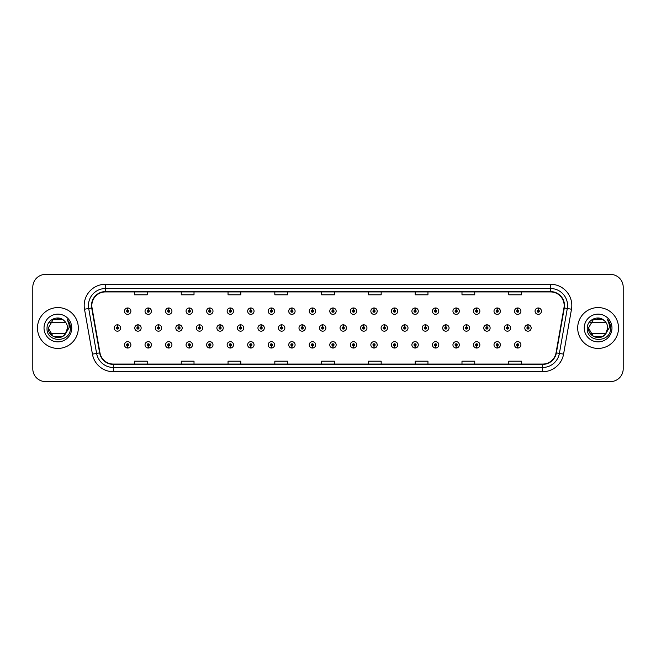 <?xml version="1.0" encoding="UTF-8"?>
<svg xmlns="http://www.w3.org/2000/svg" width="656" height="656" viewBox="0 0 656 656"><rect width="100%" height="100%" fill="white"/><g stroke="black" fill="none" stroke-linecap="round" stroke-linejoin="round"><path stroke-width="0.98" d="M312.395 345.909L312.305 348.033A3.19 3.19 0 0 0 312.584 348.033L312.486 345.909A1.066 1.066 0 0 0 313.502 344.843A1.066 1.066 0 0 0 312.445 343.777A1.066 1.066 0 0 0 311.379 344.843A1.066 1.066 0 0 0 312.395 345.909L312.42 345.269A0.426 0.426 0 0 1 312.018 344.843A0.426 0.426 0 0 1 312.445 344.416A0.426 0.426 0 0 1 312.871 344.843A0.426 0.426 0 0 1 312.461 345.269L312.486 345.909M291.871 345.909L291.772 348.033A3.19 3.19 0 0 0 292.051 348.033L291.961 345.909A1.066 1.066 0 0 0 292.978 344.843A1.066 1.066 0 0 0 291.912 343.777A1.066 1.066 0 0 0 290.854 344.843A1.066 1.066 0 0 0 291.871 345.909L291.895 345.269A0.426 0.426 0 0 1 291.485 344.843A0.426 0.426 0 0 1 291.912 344.416A0.426 0.426 0 0 1 292.338 344.843A0.426 0.426 0 0 1 291.936 345.269L291.961 345.909M271.338 345.909L271.248 348.033A3.19 3.19 0 0 0 271.527 348.033L271.436 345.909A1.066 1.066 0 0 0 272.453 344.843A1.066 1.066 0 0 0 271.387 343.777A1.066 1.066 0 0 0 270.321 344.843A1.066 1.066 0 0 0 271.338 345.909L271.371 345.269A0.426 0.426 0 0 1 270.961 344.843A0.426 0.426 0 0 1 271.387 344.416A0.426 0.426 0 0 1 271.814 344.843A0.426 0.426 0 0 1 271.404 345.269L271.436 345.909M250.813 345.909L250.723 348.033A3.19 3.19 0 0 0 250.994 348.033L250.904 345.909A1.066 1.066 0 0 0 251.92 344.843A1.066 1.066 0 0 0 250.854 343.777A1.066 1.066 0 0 0 249.797 344.843A1.066 1.066 0 0 0 250.813 345.909L250.838 345.269A0.426 0.426 0 0 1 250.436 344.843A0.426 0.426 0 0 1 250.854 344.416A0.426 0.426 0 0 1 251.281 344.843A0.426 0.426 0 0 1 250.879 345.269L250.904 345.909M209.756 345.909L209.666 348.033A3.19 3.19 0 0 0 209.945 348.033L209.846 345.909A1.066 1.066 0 0 0 210.863 344.843A1.066 1.066 0 0 0 209.805 343.777A1.066 1.066 0 0 0 208.739 344.843A1.066 1.066 0 0 0 209.756 345.909L209.781 345.269A0.426 0.426 0 0 1 209.379 344.843A0.426 0.426 0 0 1 209.805 344.416A0.426 0.426 0 0 1 210.232 344.843A0.426 0.426 0 0 1 209.822 345.269L209.846 345.909M230.281 345.909L230.19 348.033A3.19 3.19 0 0 0 230.469 348.033L230.379 345.909A1.066 1.066 0 0 0 231.396 344.843A1.066 1.066 0 0 0 230.33 343.777A1.066 1.066 0 0 0 229.264 344.843A1.066 1.066 0 0 0 230.281 345.909L230.313 345.269A0.426 0.426 0 0 1 229.903 344.843A0.426 0.426 0 0 1 230.33 344.416A0.426 0.426 0 0 1 230.756 344.843A0.426 0.426 0 0 1 230.346 345.269L230.379 345.909M148.174 345.909L148.084 348.033A3.19 3.19 0 0 0 148.354 348.033L148.264 345.909A1.066 1.066 0 0 0 149.281 344.843A1.066 1.066 0 0 0 148.215 343.777A1.066 1.066 0 0 0 147.157 344.843A1.066 1.066 0 0 0 148.174 345.909L148.199 345.269A0.426 0.426 0 0 1 147.797 344.843A0.426 0.426 0 0 1 148.215 344.416A0.426 0.426 0 0 1 148.641 344.843A0.426 0.426 0 0 1 148.24 345.269L148.264 345.909M168.699 345.909L168.608 348.033A3.19 3.19 0 0 0 168.887 348.033L168.797 345.909A1.066 1.066 0 0 0 169.814 344.843A1.066 1.066 0 0 0 168.748 343.777A1.066 1.066 0 0 0 167.682 344.843A1.066 1.066 0 0 0 168.699 345.909L168.731 345.269A0.426 0.426 0 0 1 168.321 344.843A0.426 0.426 0 0 1 168.748 344.416A0.426 0.426 0 0 1 169.174 344.843A0.426 0.426 0 0 1 168.764 345.269L168.797 345.909M189.231 345.909L189.133 348.033A3.19 3.19 0 0 0 189.412 348.033L189.322 345.909A1.066 1.066 0 0 0 190.338 344.843A1.066 1.066 0 0 0 189.272 343.777A1.066 1.066 0 0 0 188.215 344.843A1.066 1.066 0 0 0 189.231 345.909L189.256 345.269A0.426 0.426 0 0 1 188.846 344.843A0.426 0.426 0 0 1 189.272 344.416A0.426 0.426 0 0 1 189.699 344.843A0.426 0.426 0 0 1 189.297 345.269L189.322 345.909M332.92 345.909L332.83 348.033A3.19 3.19 0 0 0 333.109 348.033L333.018 345.909A1.066 1.066 0 0 0 334.035 344.843A1.066 1.066 0 0 0 332.969 343.777A1.066 1.066 0 0 0 331.903 344.843A1.066 1.066 0 0 0 332.92 345.909L332.953 345.269A0.426 0.426 0 0 1 332.543 344.843A0.426 0.426 0 0 1 332.969 344.416A0.426 0.426 0 0 1 333.396 344.843A0.426 0.426 0 0 1 332.986 345.269L333.018 345.909M353.453 345.909L353.363 348.033A3.19 3.19 0 0 0 353.633 348.033L353.543 345.909A1.066 1.066 0 0 0 354.56 344.843A1.066 1.066 0 0 0 353.494 343.777A1.066 1.066 0 0 0 352.436 344.843A1.066 1.066 0 0 0 353.453 345.909L353.477 345.269A0.426 0.426 0 0 1 353.076 344.843A0.426 0.426 0 0 1 353.494 344.416A0.426 0.426 0 0 1 353.92 344.843A0.426 0.426 0 0 1 353.518 345.269L353.543 345.909M373.977 345.909L373.887 348.033A3.19 3.19 0 0 0 374.166 348.033L374.076 345.909A1.066 1.066 0 0 0 375.093 344.843A1.066 1.066 0 0 0 374.027 343.777A1.066 1.066 0 0 0 372.961 344.843A1.066 1.066 0 0 0 373.977 345.909L374.01 345.269A0.426 0.426 0 0 1 373.6 344.843A0.426 0.426 0 0 1 374.027 344.416A0.426 0.426 0 0 1 374.453 344.843A0.426 0.426 0 0 1 374.043 345.269L374.076 345.909M394.51 345.909L394.412 348.033A3.19 3.19 0 0 0 394.691 348.033L394.6 345.909A1.066 1.066 0 0 0 395.617 344.843A1.066 1.066 0 0 0 394.551 343.777A1.066 1.066 0 0 0 393.493 344.843A1.066 1.066 0 0 0 394.51 345.909L394.535 345.269A0.426 0.426 0 0 1 394.125 344.843A0.426 0.426 0 0 1 394.551 344.416A0.426 0.426 0 0 1 394.978 344.843A0.426 0.426 0 0 1 394.576 345.269L394.6 345.909M415.035 345.909L414.945 348.033A3.19 3.19 0 0 0 415.223 348.033L415.125 345.909A1.066 1.066 0 0 0 416.142 344.843A1.066 1.066 0 0 0 415.084 343.777A1.066 1.066 0 0 0 414.018 344.843A1.066 1.066 0 0 0 415.035 345.909L415.059 345.269A0.426 0.426 0 0 1 414.658 344.843A0.426 0.426 0 0 1 415.084 344.416A0.426 0.426 0 0 1 415.51 344.843A0.426 0.426 0 0 1 415.1 345.269L415.125 345.909M435.559 345.909L435.469 348.033A3.19 3.19 0 0 0 435.748 348.033L435.658 345.909A1.066 1.066 0 0 0 436.675 344.843A1.066 1.066 0 0 0 435.609 343.777A1.066 1.066 0 0 0 434.543 344.843A1.066 1.066 0 0 0 435.559 345.909L435.592 345.269A0.426 0.426 0 0 1 435.182 344.843A0.426 0.426 0 0 1 435.609 344.416A0.426 0.426 0 0 1 436.035 344.843A0.426 0.426 0 0 1 435.625 345.269L435.658 345.909M456.092 345.909L456.002 348.033A3.19 3.19 0 0 0 456.273 348.033L456.182 345.909A1.066 1.066 0 0 0 457.199 344.843A1.066 1.066 0 0 0 456.133 343.777A1.066 1.066 0 0 0 455.075 344.843A1.066 1.066 0 0 0 456.092 345.909L456.117 345.269A0.426 0.426 0 0 1 455.715 344.843A0.426 0.426 0 0 1 456.133 344.416A0.426 0.426 0 0 1 456.56 344.843A0.426 0.426 0 0 1 456.158 345.269L456.182 345.909M476.617 345.909L476.527 348.033A3.19 3.19 0 0 0 476.805 348.033L476.715 345.909A1.066 1.066 0 0 0 477.732 344.843A1.066 1.066 0 0 0 476.666 343.777A1.066 1.066 0 0 0 475.6 344.843A1.066 1.066 0 0 0 476.617 345.909L476.65 345.269A0.426 0.426 0 0 1 476.24 344.843A0.426 0.426 0 0 1 476.666 344.416A0.426 0.426 0 0 1 477.092 344.843A0.426 0.426 0 0 1 476.682 345.269L476.715 345.909M497.15 345.909L497.051 348.033A3.19 3.19 0 0 0 497.33 348.033L497.24 345.909A1.066 1.066 0 0 0 498.257 344.843A1.066 1.066 0 0 0 497.191 343.777A1.066 1.066 0 0 0 496.133 344.843A1.066 1.066 0 0 0 497.15 345.909L497.174 345.269A0.426 0.426 0 0 1 496.764 344.843A0.426 0.426 0 0 1 497.191 344.416A0.426 0.426 0 0 1 497.617 344.843A0.426 0.426 0 0 1 497.215 345.269L497.24 345.909M517.674 345.909L517.584 348.033A3.19 3.19 0 0 0 517.863 348.033L517.764 345.909A1.066 1.066 0 0 0 518.781 344.843A1.066 1.066 0 0 0 517.723 343.777A1.066 1.066 0 0 0 516.657 344.843A1.066 1.066 0 0 0 517.674 345.909L517.699 345.269A0.426 0.426 0 0 1 517.297 344.843A0.426 0.426 0 0 1 517.723 344.416A0.426 0.426 0 0 1 518.15 344.843A0.426 0.426 0 0 1 517.74 345.269L517.764 345.909M127.641 345.909L127.551 348.033A3.19 3.19 0 0 0 127.83 348.033L127.74 345.909A1.066 1.066 0 0 0 128.756 344.843A1.066 1.066 0 0 0 127.69 343.777A1.066 1.066 0 0 0 126.624 344.843A1.066 1.066 0 0 0 127.641 345.909L127.674 345.269A0.426 0.426 0 0 1 127.264 344.843A0.426 0.426 0 0 1 127.69 344.416A0.426 0.426 0 0 1 128.117 344.843A0.426 0.426 0 0 1 127.707 345.269L127.74 345.909M322.752 326.934L322.842 324.81A3.19 3.19 0 0 0 322.563 324.81L322.662 326.934A1.066 1.066 0 0 0 321.645 328A1.066 1.066 0 0 0 322.703 329.066A1.066 1.066 0 0 0 323.769 328A1.066 1.066 0 0 0 322.752 326.934L322.727 327.574A0.426 0.426 0 0 1 323.129 328A0.426 0.426 0 0 1 322.703 328.426A0.426 0.426 0 0 1 322.285 328A0.426 0.426 0 0 1 322.686 327.574L322.662 326.934M302.227 326.934L302.318 324.81A3.19 3.19 0 0 0 302.039 324.81L302.129 326.934A1.066 1.066 0 0 0 301.112 328A1.066 1.066 0 0 0 302.178 329.066A1.066 1.066 0 0 0 303.244 328A1.066 1.066 0 0 0 302.227 326.934L302.195 327.574A0.426 0.426 0 0 1 302.605 328A0.426 0.426 0 0 1 302.178 328.426A0.426 0.426 0 0 1 301.752 328A0.426 0.426 0 0 1 302.162 327.574L302.129 326.934M281.695 326.934L281.793 324.81A3.19 3.19 0 0 0 281.514 324.81L281.604 326.934A1.066 1.066 0 0 0 280.588 328A1.066 1.066 0 0 0 281.654 329.066A1.066 1.066 0 0 0 282.711 328A1.066 1.066 0 0 0 281.695 326.934L281.67 327.574A0.426 0.426 0 0 1 282.072 328A0.426 0.426 0 0 1 281.654 328.426A0.426 0.426 0 0 1 281.227 328A0.426 0.426 0 0 1 281.629 327.574L281.604 326.934M261.17 326.934L261.26 324.81A3.19 3.19 0 0 0 260.981 324.81L261.08 326.934A1.066 1.066 0 0 0 260.063 328A1.066 1.066 0 0 0 261.121 329.066A1.066 1.066 0 0 0 262.187 328A1.066 1.066 0 0 0 261.17 326.934L261.137 327.574A0.426 0.426 0 0 1 261.547 328A0.426 0.426 0 0 1 261.121 328.426A0.426 0.426 0 0 1 260.694 328A0.426 0.426 0 0 1 261.104 327.574L261.08 326.934M199.588 326.934L199.678 324.81A3.19 3.19 0 0 0 199.399 324.81L199.49 326.934A1.066 1.066 0 0 0 198.473 328A1.066 1.066 0 0 0 199.539 329.066A1.066 1.066 0 0 0 200.605 328A1.066 1.066 0 0 0 199.588 326.934L199.555 327.574A0.426 0.426 0 0 1 199.965 328A0.426 0.426 0 0 1 199.539 328.426A0.426 0.426 0 0 1 199.112 328A0.426 0.426 0 0 1 199.522 327.574L199.49 326.934M179.055 326.934L179.154 324.81A3.19 3.19 0 0 0 178.875 324.81L178.965 326.934A1.066 1.066 0 0 0 177.948 328A1.066 1.066 0 0 0 179.014 329.066A1.066 1.066 0 0 0 180.072 328A1.066 1.066 0 0 0 179.055 326.934L179.031 327.574A0.426 0.426 0 0 1 179.432 328A0.426 0.426 0 0 1 179.014 328.426A0.426 0.426 0 0 1 178.588 328A0.426 0.426 0 0 1 178.99 327.574L178.965 326.934M158.531 326.934L158.621 324.81A3.19 3.19 0 0 0 158.342 324.81L158.44 326.934A1.066 1.066 0 0 0 157.415 328A1.066 1.066 0 0 0 158.481 329.066A1.066 1.066 0 0 0 159.547 328A1.066 1.066 0 0 0 158.531 326.934L158.498 327.574A0.426 0.426 0 0 1 158.908 328A0.426 0.426 0 0 1 158.481 328.426A0.426 0.426 0 0 1 158.055 328A0.426 0.426 0 0 1 158.465 327.574L158.44 326.934M137.998 326.934L138.096 324.81A3.19 3.19 0 0 0 137.817 324.81L137.908 326.934A1.066 1.066 0 0 0 136.891 328A1.066 1.066 0 0 0 137.957 329.066A1.066 1.066 0 0 0 139.015 328A1.066 1.066 0 0 0 137.998 326.934L137.973 327.574A0.426 0.426 0 0 1 138.383 328A0.426 0.426 0 0 1 137.957 328.426A0.426 0.426 0 0 1 137.53 328A0.426 0.426 0 0 1 137.94 327.574L137.908 326.934M240.637 326.934L240.736 324.81A3.19 3.19 0 0 0 240.457 324.81L240.547 326.934A1.066 1.066 0 0 0 239.53 328A1.066 1.066 0 0 0 240.596 329.066A1.066 1.066 0 0 0 241.654 328A1.066 1.066 0 0 0 240.637 326.934L240.613 327.574A0.426 0.426 0 0 1 241.023 328A0.426 0.426 0 0 1 240.596 328.426A0.426 0.426 0 0 1 240.17 328A0.426 0.426 0 0 1 240.58 327.574L240.547 326.934M220.113 326.934L220.203 324.81A3.19 3.19 0 0 0 219.924 324.81L220.022 326.934A1.066 1.066 0 0 0 219.006 328A1.066 1.066 0 0 0 220.063 329.066A1.066 1.066 0 0 0 221.129 328A1.066 1.066 0 0 0 220.113 326.934L220.088 327.574A0.426 0.426 0 0 1 220.49 328A0.426 0.426 0 0 1 220.063 328.426A0.426 0.426 0 0 1 219.645 328A0.426 0.426 0 0 1 220.047 327.574L220.022 326.934M343.277 326.934L343.375 324.81A3.19 3.19 0 0 0 343.096 324.81L343.186 326.934A1.066 1.066 0 0 0 342.17 328A1.066 1.066 0 0 0 343.236 329.066A1.066 1.066 0 0 0 344.293 328A1.066 1.066 0 0 0 343.277 326.934L343.252 327.574A0.426 0.426 0 0 1 343.662 328A0.426 0.426 0 0 1 343.236 328.426A0.426 0.426 0 0 1 342.809 328A0.426 0.426 0 0 1 343.219 327.574L343.186 326.934M363.809 326.934L363.9 324.81A3.19 3.19 0 0 0 363.621 324.81L363.719 326.934A1.066 1.066 0 0 0 362.702 328A1.066 1.066 0 0 0 363.76 329.066A1.066 1.066 0 0 0 364.826 328A1.066 1.066 0 0 0 363.809 326.934L363.777 327.574A0.426 0.426 0 0 1 364.187 328A0.426 0.426 0 0 1 363.76 328.426A0.426 0.426 0 0 1 363.334 328A0.426 0.426 0 0 1 363.744 327.574L363.719 326.934M384.334 326.934L384.432 324.81A3.19 3.19 0 0 0 384.154 324.81L384.244 326.934A1.066 1.066 0 0 0 383.227 328A1.066 1.066 0 0 0 384.293 329.066A1.066 1.066 0 0 0 385.351 328A1.066 1.066 0 0 0 384.334 326.934L384.309 327.574A0.426 0.426 0 0 1 384.711 328A0.426 0.426 0 0 1 384.293 328.426A0.426 0.426 0 0 1 383.867 328A0.426 0.426 0 0 1 384.268 327.574L384.244 326.934M404.867 326.934L404.957 324.81A3.19 3.19 0 0 0 404.678 324.81L404.768 326.934A1.066 1.066 0 0 0 403.752 328A1.066 1.066 0 0 0 404.818 329.066A1.066 1.066 0 0 0 405.884 328A1.066 1.066 0 0 0 404.867 326.934L404.834 327.574A0.426 0.426 0 0 1 405.244 328A0.426 0.426 0 0 1 404.818 328.426A0.426 0.426 0 0 1 404.391 328A0.426 0.426 0 0 1 404.801 327.574L404.768 326.934M425.391 326.934L425.482 324.81A3.19 3.19 0 0 0 425.203 324.81L425.301 326.934A1.066 1.066 0 0 0 424.284 328A1.066 1.066 0 0 0 425.342 329.066A1.066 1.066 0 0 0 426.408 328A1.066 1.066 0 0 0 425.391 326.934L425.367 327.574A0.426 0.426 0 0 1 425.769 328A0.426 0.426 0 0 1 425.342 328.426A0.426 0.426 0 0 1 424.924 328A0.426 0.426 0 0 1 425.326 327.574L425.301 326.934M445.916 326.934L446.014 324.81A3.19 3.19 0 0 0 445.736 324.81L445.826 326.934A1.066 1.066 0 0 0 444.809 328A1.066 1.066 0 0 0 445.875 329.066A1.066 1.066 0 0 0 446.933 328A1.066 1.066 0 0 0 445.916 326.934L445.891 327.574A0.426 0.426 0 0 1 446.301 328A0.426 0.426 0 0 1 445.875 328.426A0.426 0.426 0 0 1 445.449 328A0.426 0.426 0 0 1 445.859 327.574L445.826 326.934M466.449 326.934L466.539 324.81A3.19 3.19 0 0 0 466.26 324.81L466.359 326.934A1.066 1.066 0 0 0 465.342 328A1.066 1.066 0 0 0 466.4 329.066A1.066 1.066 0 0 0 467.466 328A1.066 1.066 0 0 0 466.449 326.934L466.416 327.574A0.426 0.426 0 0 1 466.826 328A0.426 0.426 0 0 1 466.4 328.426A0.426 0.426 0 0 1 465.973 328A0.426 0.426 0 0 1 466.383 327.574L466.359 326.934M486.973 326.934L487.072 324.81A3.19 3.19 0 0 0 486.793 324.81L486.883 326.934A1.066 1.066 0 0 0 485.866 328A1.066 1.066 0 0 0 486.932 329.066A1.066 1.066 0 0 0 487.99 328A1.066 1.066 0 0 0 486.973 326.934L486.949 327.574A0.426 0.426 0 0 1 487.351 328A0.426 0.426 0 0 1 486.932 328.426A0.426 0.426 0 0 1 486.506 328A0.426 0.426 0 0 1 486.908 327.574L486.883 326.934M507.506 326.934L507.596 324.81A3.19 3.19 0 0 0 507.318 324.81L507.408 326.934A1.066 1.066 0 0 0 506.391 328A1.066 1.066 0 0 0 507.457 329.066A1.066 1.066 0 0 0 508.523 328A1.066 1.066 0 0 0 507.506 326.934L507.473 327.574A0.426 0.426 0 0 1 507.883 328A0.426 0.426 0 0 1 507.457 328.426A0.426 0.426 0 0 1 507.031 328A0.426 0.426 0 0 1 507.441 327.574L507.408 326.934M528.031 326.934L528.121 324.81A3.19 3.19 0 0 0 527.842 324.81L527.941 326.934A1.066 1.066 0 0 0 526.924 328A1.066 1.066 0 0 0 527.982 329.066A1.066 1.066 0 0 0 529.048 328A1.066 1.066 0 0 0 528.031 326.934L528.006 327.574A0.426 0.426 0 0 1 528.408 328A0.426 0.426 0 0 1 527.982 328.426A0.426 0.426 0 0 1 527.563 328A0.426 0.426 0 0 1 527.965 327.574L527.941 326.934M117.473 326.934L117.563 324.81A3.19 3.19 0 0 0 117.285 324.81L117.383 326.934A1.066 1.066 0 0 0 116.366 328A1.066 1.066 0 0 0 117.424 329.066A1.066 1.066 0 0 0 118.49 328A1.066 1.066 0 0 0 117.473 326.934L117.449 327.574A0.426 0.426 0 0 1 117.85 328A0.426 0.426 0 0 1 117.424 328.426A0.426 0.426 0 0 1 117.006 328A0.426 0.426 0 0 1 117.408 327.574L117.383 326.934M209.846 310.091L209.945 307.967A3.19 3.19 0 0 0 209.666 307.967L209.756 310.091A1.066 1.066 0 0 0 208.739 311.157A1.066 1.066 0 0 0 209.805 312.223A1.066 1.066 0 0 0 210.863 311.157A1.066 1.066 0 0 0 209.846 310.091L209.822 310.731A0.426 0.426 0 0 1 210.232 311.157A0.426 0.426 0 0 1 209.805 311.584A0.426 0.426 0 0 1 209.379 311.157A0.426 0.426 0 0 1 209.781 310.731L209.756 310.091M189.322 310.091L189.412 307.967A3.19 3.19 0 0 0 189.133 307.967L189.231 310.091A1.066 1.066 0 0 0 188.215 311.157A1.066 1.066 0 0 0 189.272 312.223A1.066 1.066 0 0 0 190.338 311.157A1.066 1.066 0 0 0 189.322 310.091L189.297 310.731A0.426 0.426 0 0 1 189.699 311.157A0.426 0.426 0 0 1 189.272 311.584A0.426 0.426 0 0 1 188.846 311.157A0.426 0.426 0 0 1 189.256 310.731L189.231 310.091M168.797 310.091L168.887 307.967A3.19 3.19 0 0 0 168.608 307.967L168.699 310.091A1.066 1.066 0 0 0 167.682 311.157A1.066 1.066 0 0 0 168.748 312.223A1.066 1.066 0 0 0 169.814 311.157A1.066 1.066 0 0 0 168.797 310.091L168.764 310.731A0.426 0.426 0 0 1 169.174 311.157A0.426 0.426 0 0 1 168.748 311.584A0.426 0.426 0 0 1 168.321 311.157A0.426 0.426 0 0 1 168.731 310.731L168.699 310.091M148.264 310.091L148.354 307.967A3.19 3.19 0 0 0 148.084 307.967L148.174 310.091A1.066 1.066 0 0 0 147.157 311.157A1.066 1.066 0 0 0 148.215 312.223A1.066 1.066 0 0 0 149.281 311.157A1.066 1.066 0 0 0 148.264 310.091L148.24 310.731A0.426 0.426 0 0 1 148.641 311.157A0.426 0.426 0 0 1 148.215 311.584A0.426 0.426 0 0 1 147.797 311.157A0.426 0.426 0 0 1 148.199 310.731L148.174 310.091M230.379 310.091L230.469 307.967A3.19 3.19 0 0 0 230.19 307.967L230.281 310.091A1.066 1.066 0 0 0 229.264 311.157A1.066 1.066 0 0 0 230.33 312.223A1.066 1.066 0 0 0 231.396 311.157A1.066 1.066 0 0 0 230.379 310.091L230.346 310.731A0.426 0.426 0 0 1 230.756 311.157A0.426 0.426 0 0 1 230.33 311.584A0.426 0.426 0 0 1 229.903 311.157A0.426 0.426 0 0 1 230.313 310.731L230.281 310.091M250.904 310.091L250.994 307.967A3.19 3.19 0 0 0 250.723 307.967L250.813 310.091A1.066 1.066 0 0 0 249.797 311.157A1.066 1.066 0 0 0 250.854 312.223A1.066 1.066 0 0 0 251.92 311.157A1.066 1.066 0 0 0 250.904 310.091L250.879 310.731A0.426 0.426 0 0 1 251.281 311.157A0.426 0.426 0 0 1 250.854 311.584A0.426 0.426 0 0 1 250.436 311.157A0.426 0.426 0 0 1 250.838 310.731L250.813 310.091M271.436 310.091L271.527 307.967A3.19 3.19 0 0 0 271.248 307.967L271.338 310.091A1.066 1.066 0 0 0 270.321 311.157A1.066 1.066 0 0 0 271.387 312.223A1.066 1.066 0 0 0 272.453 311.157A1.066 1.066 0 0 0 271.436 310.091L271.404 310.731A0.426 0.426 0 0 1 271.814 311.157A0.426 0.426 0 0 1 271.387 311.584A0.426 0.426 0 0 1 270.961 311.157A0.426 0.426 0 0 1 271.371 310.731L271.338 310.091M291.961 310.091L292.051 307.967A3.19 3.19 0 0 0 291.772 307.967L291.871 310.091A1.066 1.066 0 0 0 290.854 311.157A1.066 1.066 0 0 0 291.912 312.223A1.066 1.066 0 0 0 292.978 311.157A1.066 1.066 0 0 0 291.961 310.091L291.936 310.731A0.426 0.426 0 0 1 292.338 311.157A0.426 0.426 0 0 1 291.912 311.584A0.426 0.426 0 0 1 291.485 311.157A0.426 0.426 0 0 1 291.895 310.731L291.871 310.091M312.486 310.091L312.584 307.967A3.19 3.19 0 0 0 312.305 307.967L312.395 310.091A1.066 1.066 0 0 0 311.379 311.157A1.066 1.066 0 0 0 312.445 312.223A1.066 1.066 0 0 0 313.502 311.157A1.066 1.066 0 0 0 312.486 310.091L312.461 310.731A0.426 0.426 0 0 1 312.871 311.157A0.426 0.426 0 0 1 312.445 311.584A0.426 0.426 0 0 1 312.018 311.157A0.426 0.426 0 0 1 312.42 310.731L312.395 310.091M333.018 310.091L333.109 307.967A3.19 3.19 0 0 0 332.83 307.967L332.92 310.091A1.066 1.066 0 0 0 331.903 311.157A1.066 1.066 0 0 0 332.969 312.223A1.066 1.066 0 0 0 334.035 311.157A1.066 1.066 0 0 0 333.018 310.091L332.986 310.731A0.426 0.426 0 0 1 333.396 311.157A0.426 0.426 0 0 1 332.969 311.584A0.426 0.426 0 0 1 332.543 311.157A0.426 0.426 0 0 1 332.953 310.731L332.92 310.091M353.543 310.091L353.633 307.967A3.19 3.19 0 0 0 353.363 307.967L353.453 310.091A1.066 1.066 0 0 0 352.436 311.157A1.066 1.066 0 0 0 353.494 312.223A1.066 1.066 0 0 0 354.56 311.157A1.066 1.066 0 0 0 353.543 310.091L353.518 310.731A0.426 0.426 0 0 1 353.92 311.157A0.426 0.426 0 0 1 353.494 311.584A0.426 0.426 0 0 1 353.076 311.157A0.426 0.426 0 0 1 353.477 310.731L353.453 310.091M374.076 310.091L374.166 307.967A3.19 3.19 0 0 0 373.887 307.967L373.977 310.091A1.066 1.066 0 0 0 372.961 311.157A1.066 1.066 0 0 0 374.027 312.223A1.066 1.066 0 0 0 375.093 311.157A1.066 1.066 0 0 0 374.076 310.091L374.043 310.731A0.426 0.426 0 0 1 374.453 311.157A0.426 0.426 0 0 1 374.027 311.584A0.426 0.426 0 0 1 373.6 311.157A0.426 0.426 0 0 1 374.01 310.731L373.977 310.091M394.6 310.091L394.691 307.967A3.19 3.19 0 0 0 394.412 307.967L394.51 310.091A1.066 1.066 0 0 0 393.493 311.157A1.066 1.066 0 0 0 394.551 312.223A1.066 1.066 0 0 0 395.617 311.157A1.066 1.066 0 0 0 394.6 310.091L394.576 310.731A0.426 0.426 0 0 1 394.978 311.157A0.426 0.426 0 0 1 394.551 311.584A0.426 0.426 0 0 1 394.125 311.157A0.426 0.426 0 0 1 394.535 310.731L394.51 310.091M415.125 310.091L415.223 307.967A3.19 3.19 0 0 0 414.945 307.967L415.035 310.091A1.066 1.066 0 0 0 414.018 311.157A1.066 1.066 0 0 0 415.084 312.223A1.066 1.066 0 0 0 416.142 311.157A1.066 1.066 0 0 0 415.125 310.091L415.1 310.731A0.426 0.426 0 0 1 415.51 311.157A0.426 0.426 0 0 1 415.084 311.584A0.426 0.426 0 0 1 414.658 311.157A0.426 0.426 0 0 1 415.059 310.731L415.035 310.091M435.658 310.091L435.748 307.967A3.19 3.19 0 0 0 435.469 307.967L435.559 310.091A1.066 1.066 0 0 0 434.543 311.157A1.066 1.066 0 0 0 435.609 312.223A1.066 1.066 0 0 0 436.675 311.157A1.066 1.066 0 0 0 435.658 310.091L435.625 310.731A0.426 0.426 0 0 1 436.035 311.157A0.426 0.426 0 0 1 435.609 311.584A0.426 0.426 0 0 1 435.182 311.157A0.426 0.426 0 0 1 435.592 310.731L435.559 310.091M456.182 310.091L456.273 307.967A3.19 3.19 0 0 0 456.002 307.967L456.092 310.091A1.066 1.066 0 0 0 455.075 311.157A1.066 1.066 0 0 0 456.133 312.223A1.066 1.066 0 0 0 457.199 311.157A1.066 1.066 0 0 0 456.182 310.091L456.158 310.731A0.426 0.426 0 0 1 456.56 311.157A0.426 0.426 0 0 1 456.133 311.584A0.426 0.426 0 0 1 455.715 311.157A0.426 0.426 0 0 1 456.117 310.731L456.092 310.091M476.715 310.091L476.805 307.967A3.19 3.19 0 0 0 476.527 307.967L476.617 310.091A1.066 1.066 0 0 0 475.6 311.157A1.066 1.066 0 0 0 476.666 312.223A1.066 1.066 0 0 0 477.732 311.157A1.066 1.066 0 0 0 476.715 310.091L476.682 310.731A0.426 0.426 0 0 1 477.092 311.157A0.426 0.426 0 0 1 476.666 311.584A0.426 0.426 0 0 1 476.24 311.157A0.426 0.426 0 0 1 476.65 310.731L476.617 310.091M497.24 310.091L497.33 307.967A3.19 3.19 0 0 0 497.051 307.967L497.15 310.091A1.066 1.066 0 0 0 496.133 311.157A1.066 1.066 0 0 0 497.191 312.223A1.066 1.066 0 0 0 498.257 311.157A1.066 1.066 0 0 0 497.24 310.091L497.215 310.731A0.426 0.426 0 0 1 497.617 311.157A0.426 0.426 0 0 1 497.191 311.584A0.426 0.426 0 0 1 496.764 311.157A0.426 0.426 0 0 1 497.174 310.731L497.15 310.091M517.764 310.091L517.863 307.967A3.19 3.19 0 0 0 517.584 307.967L517.674 310.091A1.066 1.066 0 0 0 516.657 311.157A1.066 1.066 0 0 0 517.723 312.223A1.066 1.066 0 0 0 518.781 311.157A1.066 1.066 0 0 0 517.764 310.091L517.74 310.731A0.426 0.426 0 0 1 518.15 311.157A0.426 0.426 0 0 1 517.723 311.584A0.426 0.426 0 0 1 517.297 311.157A0.426 0.426 0 0 1 517.699 310.731L517.674 310.091M538.297 310.091L538.387 307.967A3.19 3.19 0 0 0 538.109 307.967L538.199 310.091A1.066 1.066 0 0 0 537.182 311.157A1.066 1.066 0 0 0 538.248 312.223A1.066 1.066 0 0 0 539.314 311.157A1.066 1.066 0 0 0 538.297 310.091L538.264 310.731A0.426 0.426 0 0 1 538.674 311.157A0.426 0.426 0 0 1 538.248 311.584A0.426 0.426 0 0 1 537.822 311.157A0.426 0.426 0 0 1 538.232 310.731L538.199 310.091M127.74 310.091L127.83 307.967A3.19 3.19 0 0 0 127.551 307.967L127.641 310.091A1.066 1.066 0 0 0 126.624 311.157A1.066 1.066 0 0 0 127.69 312.223A1.066 1.066 0 0 0 128.756 311.157A1.066 1.066 0 0 0 127.74 310.091L127.707 310.731A0.426 0.426 0 0 1 128.117 311.157A0.426 0.426 0 0 1 127.69 311.584A0.426 0.426 0 0 1 127.264 311.157A0.426 0.426 0 0 1 127.674 310.731L127.641 310.091M37.482 328A20.418 20.418 0 0 0 57.9 348.418A20.418 20.418 0 0 0 78.31 328A20.418 20.418 0 0 0 57.9 307.582A20.418 20.418 0 0 0 37.482 328A20.418 20.418 0 0 0 57.9 348.418A20.418 20.418 0 0 0 78.31 328A20.418 20.418 0 0 0 57.9 307.582A20.418 20.418 0 0 0 37.482 328M577.69 328A20.418 20.418 0 0 0 598.1 348.418A20.418 20.418 0 0 0 618.518 328A20.418 20.418 0 0 0 598.1 307.582A20.418 20.418 0 0 0 577.69 328A20.418 20.418 0 0 0 598.1 348.418A20.418 20.418 0 0 0 618.518 328A20.418 20.418 0 0 0 598.1 307.582A20.418 20.418 0 0 0 577.69 328M91.84 305.54A13.612 13.612 0 0 1 105.452 291.928L550.548 291.928A13.612 13.612 0 0 1 563.955 307.902L556.034 352.821A13.612 13.612 0 0 1 542.627 364.072L113.373 364.072A13.612 13.612 0 0 1 99.966 352.821L92.045 307.902A13.612 13.612 0 0 1 91.84 305.54M91.504 305.54A13.948 13.948 0 0 0 91.709 307.967L99.63 352.879A13.948 13.948 0 0 0 113.373 364.408L542.627 364.408A13.948 13.948 0 0 0 556.37 352.879L564.291 307.967A13.948 13.948 0 0 0 550.548 291.592L105.452 291.592A13.948 13.948 0 0 0 91.504 305.54M84.509 309.23A21.271 21.271 0 0 1 105.452 284.269L550.548 284.269A21.271 21.271 0 0 1 571.491 309.23L563.57 354.15A21.271 21.271 0 0 1 542.627 371.731L113.373 371.731A21.271 21.271 0 0 1 92.43 354.15L84.509 309.23L88.699 308.492A17.015 17.015 0 0 1 105.452 288.525L550.548 288.525A17.015 17.015 0 0 1 567.301 308.492L559.388 353.412A17.015 17.015 0 0 1 542.627 367.475L113.373 367.475A17.015 17.015 0 0 1 96.612 353.412L88.699 308.492A17.015 17.015 0 0 1 88.437 305.54M623.2 287.164A12.759 12.759 0 0 0 610.441 274.405L45.559 274.405A12.759 12.759 0 0 0 32.8 287.164L32.8 368.836A12.759 12.759 0 0 0 45.559 381.595L610.441 381.595A12.759 12.759 0 0 0 623.2 368.836L623.2 287.164L623.2 368.836M321.62 291.928L321.62 294.806L334.38 294.806L334.38 291.928M274.831 291.928L274.831 294.806L287.59 294.806L287.59 291.928M228.042 291.928L228.042 294.806L240.801 294.806L240.801 291.928M181.253 291.928L181.253 294.806L194.012 294.806L194.012 291.928M134.464 291.928L134.464 294.806L147.223 294.806L147.223 291.928M368.41 291.928L368.41 294.806L381.169 294.806L381.169 291.928M415.199 291.928L415.199 294.806L427.958 294.806L427.958 291.928M461.988 291.928L461.988 294.806L474.747 294.806L474.747 291.928M508.777 291.928L508.777 294.806L521.536 294.806L521.536 291.928M334.38 364.072L334.38 361.194L321.62 361.194L321.62 364.072M287.59 364.072L287.59 361.194L274.831 361.194L274.831 364.072M240.801 364.072L240.801 361.194L228.042 361.194L228.042 364.072M194.012 364.072L194.012 361.194L181.253 361.194L181.253 364.072M147.223 364.072L147.223 361.194L134.464 361.194L134.464 364.072M381.169 364.072L381.169 361.194L368.41 361.194L368.41 364.072M427.958 364.072L427.958 361.194L415.199 361.194L415.199 364.072M474.747 364.072L474.747 361.194L461.988 361.194L461.988 364.072M521.536 364.072L521.536 361.194L508.777 361.194L508.777 364.072M32.8 287.164L32.8 368.836M610.441 274.405L45.559 274.405M45.559 381.595L610.441 381.595M130.88 311.157A3.19 3.19 0 0 0 127.83 307.967A3.19 3.19 0 0 1 130.88 311.157A3.19 3.19 0 0 1 127.69 314.347A3.19 3.19 0 0 1 124.501 311.157A3.19 3.19 0 0 1 127.551 307.967M120.614 328A3.19 3.19 0 0 0 117.563 324.81A3.19 3.19 0 0 1 120.614 328A3.19 3.19 0 0 1 117.424 331.19A3.19 3.19 0 0 1 114.234 328A3.19 3.19 0 0 1 117.285 324.81M124.501 344.843A3.19 3.19 0 0 0 127.551 348.033A3.19 3.19 0 0 1 124.501 344.843A3.19 3.19 0 0 1 127.69 341.653A3.19 3.19 0 0 1 130.88 344.843A3.19 3.19 0 0 1 127.83 348.033M62.705 336.331A9.619 9.619 0 0 0 65.912 333.314L49.881 333.314M65.182 334.273L62.705 336.331L53.087 336.331L48.282 328L53.087 319.669L62.705 319.669L64.206 320.743C58.277 314.536 46.937 319.652 47.043 328C45.961 342.842 70.028 343.236 70.413 328.722L70.438 328C70.397 324.843 69.347 322.08 67.289 319.693C68.855 322.268 69.413 325.032 68.946 328L65.305 334.134L62.705 336.331L53.087 336.331L48.282 328L53.087 336.331L62.705 336.331L65.305 334.134L62.705 336.331L53.087 336.331L48.282 328L53.087 336.331L62.705 336.331L65.305 334.134L63.46 335.839M48.282 328C47.79 336.536 59.876 341.022 65.083 334.388L63.927 335.495M63.189 336.028L65.305 334.134L67.511 328C67.453 325.105 66.354 322.686 64.206 320.743A9.619 9.619 0 0 0 57.064 318.422M44.026 328A13.866 13.866 0 0 0 57.9 341.866A13.866 13.866 0 0 0 71.766 328A13.866 13.866 0 0 0 57.9 314.134A13.866 13.866 0 0 0 44.026 328M49.881 322.686L64.993 322.686M67.379 319.8L70.43 328.361L67.379 319.8M602.913 336.331A9.619 9.619 0 0 0 606.119 333.314L590.088 333.314M588.489 328L593.295 336.331L602.913 336.331L605.504 334.134L602.913 336.331L593.295 336.331L588.489 328C587.997 336.536 600.084 341.022 605.291 334.388L602.913 336.331L593.295 336.331L588.489 328L593.295 319.669L602.913 319.669L604.414 320.743C598.485 314.536 587.145 319.652 587.251 328C586.169 342.842 610.236 343.236 610.621 328.722L610.646 328C610.605 324.843 609.555 322.08 607.497 319.693C609.063 322.268 609.621 325.032 609.153 328L605.504 334.134L602.913 336.331L593.295 336.331L588.489 328L593.295 336.331L602.913 336.331L605.504 334.134L602.913 336.331L593.295 336.331L588.489 328L593.295 336.331L602.913 336.331L605.504 334.134L602.93 336.315M605.504 334.134L607.718 328C607.661 325.105 606.562 322.686 604.414 320.743A9.619 9.619 0 0 0 597.272 318.422M584.234 328A13.866 13.866 0 0 0 598.1 341.866A13.866 13.866 0 0 0 611.974 328A13.866 13.866 0 0 0 598.1 314.134A13.866 13.866 0 0 0 584.234 328M590.088 322.686L605.201 322.686M607.587 319.8L610.638 328.361L607.587 319.8M151.413 311.157A3.19 3.19 0 0 0 148.354 307.967A3.19 3.19 0 0 1 151.413 311.157A3.19 3.19 0 0 1 148.215 314.347A3.19 3.19 0 0 1 145.025 311.157A3.19 3.19 0 0 1 148.084 307.967M171.938 311.157A3.19 3.19 0 0 0 168.887 307.967A3.19 3.19 0 0 1 171.938 311.157A3.19 3.19 0 0 1 168.748 314.347A3.19 3.19 0 0 1 165.558 311.157A3.19 3.19 0 0 1 168.608 307.967M192.462 311.157A3.19 3.19 0 0 0 189.412 307.967A3.19 3.19 0 0 1 192.462 311.157A3.19 3.19 0 0 1 189.272 314.347A3.19 3.19 0 0 1 186.083 311.157A3.19 3.19 0 0 1 189.133 307.967M212.995 311.157A3.19 3.19 0 0 0 209.945 307.967A3.19 3.19 0 0 1 212.995 311.157A3.19 3.19 0 0 1 209.805 314.347A3.19 3.19 0 0 1 206.615 311.157A3.19 3.19 0 0 1 209.666 307.967M145.025 344.843A3.19 3.19 0 0 0 148.084 348.033A3.19 3.19 0 0 1 145.025 344.843A3.19 3.19 0 0 1 148.215 341.653A3.19 3.19 0 0 1 151.413 344.843A3.19 3.19 0 0 1 148.354 348.033M165.558 344.843A3.19 3.19 0 0 0 168.608 348.033A3.19 3.19 0 0 1 165.558 344.843A3.19 3.19 0 0 1 168.748 341.653A3.19 3.19 0 0 1 171.938 344.843A3.19 3.19 0 0 1 168.887 348.033M186.083 344.843A3.19 3.19 0 0 0 189.133 348.033A3.19 3.19 0 0 1 186.083 344.843A3.19 3.19 0 0 1 189.272 341.653A3.19 3.19 0 0 1 192.462 344.843A3.19 3.19 0 0 1 189.412 348.033M206.615 344.843A3.19 3.19 0 0 0 209.666 348.033A3.19 3.19 0 0 1 206.615 344.843A3.19 3.19 0 0 1 209.805 341.653A3.19 3.19 0 0 1 212.995 344.843A3.19 3.19 0 0 1 209.945 348.033L209.871 346.335M141.147 328A3.19 3.19 0 0 0 138.096 324.81A3.19 3.19 0 0 1 141.147 328A3.19 3.19 0 0 1 137.957 331.19A3.19 3.19 0 0 1 134.767 328A3.19 3.19 0 0 1 137.817 324.81M161.671 328A3.19 3.19 0 0 0 158.621 324.81A3.19 3.19 0 0 1 161.671 328A3.19 3.19 0 0 1 158.481 331.19A3.19 3.19 0 0 1 155.292 328A3.19 3.19 0 0 1 158.342 324.81M182.204 328A3.19 3.19 0 0 0 179.154 324.81A3.19 3.19 0 0 1 182.204 328A3.19 3.19 0 0 1 179.014 331.19A3.19 3.19 0 0 1 175.824 328A3.19 3.19 0 0 1 178.875 324.81M202.729 328A3.19 3.19 0 0 0 199.678 324.81A3.19 3.19 0 0 1 202.729 328A3.19 3.19 0 0 1 199.539 331.19A3.19 3.19 0 0 1 196.349 328A3.19 3.19 0 0 1 199.399 324.81L199.473 326.516M233.52 311.157A3.19 3.19 0 0 0 230.469 307.967A3.19 3.19 0 0 1 233.52 311.157A3.19 3.19 0 0 1 230.33 314.347A3.19 3.19 0 0 1 227.14 311.157A3.19 3.19 0 0 1 230.19 307.967M254.052 311.157A3.19 3.19 0 0 0 250.994 307.967A3.19 3.19 0 0 1 254.052 311.157A3.19 3.19 0 0 1 250.854 314.347A3.19 3.19 0 0 1 247.665 311.157A3.19 3.19 0 0 1 250.723 307.967M274.577 311.157A3.19 3.19 0 0 0 271.527 307.967A3.19 3.19 0 0 1 274.577 311.157A3.19 3.19 0 0 1 271.387 314.347A3.19 3.19 0 0 1 268.197 311.157A3.19 3.19 0 0 1 271.248 307.967M295.102 311.157A3.19 3.19 0 0 0 292.051 307.967A3.19 3.19 0 0 1 295.102 311.157A3.19 3.19 0 0 1 291.912 314.347A3.19 3.19 0 0 1 288.722 311.157A3.19 3.19 0 0 1 291.772 307.967M223.253 328A3.19 3.19 0 0 0 220.203 324.81A3.19 3.19 0 0 1 223.253 328A3.19 3.19 0 0 1 220.063 331.19A3.19 3.19 0 0 1 216.874 328A3.19 3.19 0 0 1 219.924 324.81L219.998 326.516M243.786 328A3.19 3.19 0 0 0 240.736 324.81A3.19 3.19 0 0 1 243.786 328A3.19 3.19 0 0 1 240.596 331.19A3.19 3.19 0 0 1 237.406 328A3.19 3.19 0 0 1 240.457 324.81L240.531 326.516M264.311 328A3.19 3.19 0 0 0 261.26 324.81A3.19 3.19 0 0 1 264.311 328A3.19 3.19 0 0 1 261.121 331.19A3.19 3.19 0 0 1 257.931 328A3.19 3.19 0 0 1 260.981 324.81L261.055 326.516M284.843 328A3.19 3.19 0 0 0 281.793 324.81A3.19 3.19 0 0 1 284.843 328A3.19 3.19 0 0 1 281.654 331.19A3.19 3.19 0 0 1 278.464 328A3.19 3.19 0 0 1 281.514 324.81L281.588 326.516M227.14 344.843A3.19 3.19 0 0 0 230.19 348.033A3.19 3.19 0 0 1 227.14 344.843A3.19 3.19 0 0 1 230.33 341.653A3.19 3.19 0 0 1 233.52 344.843A3.19 3.19 0 0 1 230.469 348.033L230.395 346.335M247.665 344.843A3.19 3.19 0 0 0 250.723 348.033A3.19 3.19 0 0 1 247.665 344.843A3.19 3.19 0 0 1 250.854 341.653A3.19 3.19 0 0 1 254.052 344.843A3.19 3.19 0 0 1 250.994 348.033L250.92 346.335M268.197 344.843A3.19 3.19 0 0 0 271.248 348.033A3.19 3.19 0 0 1 268.197 344.843A3.19 3.19 0 0 1 271.387 341.653A3.19 3.19 0 0 1 274.577 344.843A3.19 3.19 0 0 1 271.527 348.033L271.453 346.335M315.634 311.157A3.19 3.19 0 0 0 312.584 307.967A3.19 3.19 0 0 1 315.634 311.157A3.19 3.19 0 0 1 312.445 314.347A3.19 3.19 0 0 1 309.255 311.157A3.19 3.19 0 0 1 312.305 307.967M336.159 311.157A3.19 3.19 0 0 0 333.109 307.967A3.19 3.19 0 0 1 336.159 311.157A3.19 3.19 0 0 1 332.969 314.347A3.19 3.19 0 0 1 329.779 311.157A3.19 3.19 0 0 1 332.83 307.967M356.692 311.157A3.19 3.19 0 0 0 353.633 307.967A3.19 3.19 0 0 1 356.692 311.157A3.19 3.19 0 0 1 353.494 314.347A3.19 3.19 0 0 1 350.304 311.157A3.19 3.19 0 0 1 353.363 307.967M377.216 311.157A3.19 3.19 0 0 0 374.166 307.967A3.19 3.19 0 0 1 377.216 311.157A3.19 3.19 0 0 1 374.027 314.347A3.19 3.19 0 0 1 370.837 311.157A3.19 3.19 0 0 1 373.887 307.967M397.741 311.157A3.19 3.19 0 0 0 394.691 307.967A3.19 3.19 0 0 1 397.741 311.157A3.19 3.19 0 0 1 394.551 314.347A3.19 3.19 0 0 1 391.361 311.157A3.19 3.19 0 0 1 394.412 307.967M418.274 311.157A3.19 3.19 0 0 0 415.223 307.967A3.19 3.19 0 0 1 418.274 311.157A3.19 3.19 0 0 1 415.084 314.347A3.19 3.19 0 0 1 411.894 311.157A3.19 3.19 0 0 1 414.945 307.967M305.368 328A3.19 3.19 0 0 0 302.318 324.81A3.19 3.19 0 0 1 305.368 328A3.19 3.19 0 0 1 302.178 331.19A3.19 3.19 0 0 1 298.988 328A3.19 3.19 0 0 1 302.039 324.81L302.113 326.516M325.893 328A3.19 3.19 0 0 0 322.842 324.81A3.19 3.19 0 0 1 325.893 328A3.19 3.19 0 0 1 322.703 331.19A3.19 3.19 0 0 1 319.513 328A3.19 3.19 0 0 1 322.563 324.81L322.637 326.516M346.425 328A3.19 3.19 0 0 0 343.375 324.81A3.19 3.19 0 0 1 346.425 328A3.19 3.19 0 0 1 343.236 331.19A3.19 3.19 0 0 1 340.046 328A3.19 3.19 0 0 1 343.096 324.81M366.95 328A3.19 3.19 0 0 0 363.9 324.81A3.19 3.19 0 0 1 366.95 328A3.19 3.19 0 0 1 363.76 331.19A3.19 3.19 0 0 1 360.57 328A3.19 3.19 0 0 1 363.621 324.81M387.483 328A3.19 3.19 0 0 0 384.432 324.81A3.19 3.19 0 0 1 387.483 328A3.19 3.19 0 0 1 384.293 331.19A3.19 3.19 0 0 1 381.103 328A3.19 3.19 0 0 1 384.154 324.81M408.007 328A3.19 3.19 0 0 0 404.957 324.81A3.19 3.19 0 0 1 408.007 328A3.19 3.19 0 0 1 404.818 331.19A3.19 3.19 0 0 1 401.628 328A3.19 3.19 0 0 1 404.678 324.81M288.722 344.843A3.19 3.19 0 0 0 291.772 348.033A3.19 3.19 0 0 1 288.722 344.843A3.19 3.19 0 0 1 291.912 341.653A3.19 3.19 0 0 1 295.102 344.843A3.19 3.19 0 0 1 292.051 348.033L291.977 346.335M309.255 344.843A3.19 3.19 0 0 0 312.305 348.033A3.19 3.19 0 0 1 309.255 344.843A3.19 3.19 0 0 1 312.445 341.653A3.19 3.19 0 0 1 315.634 344.843A3.19 3.19 0 0 1 312.584 348.033L312.51 346.335M329.779 344.843A3.19 3.19 0 0 0 332.83 348.033A3.19 3.19 0 0 1 329.779 344.843A3.19 3.19 0 0 1 332.969 341.653A3.19 3.19 0 0 1 336.159 344.843A3.19 3.19 0 0 1 333.109 348.033M350.304 344.843A3.19 3.19 0 0 0 353.363 348.033A3.19 3.19 0 0 1 350.304 344.843A3.19 3.19 0 0 1 353.494 341.653A3.19 3.19 0 0 1 356.692 344.843A3.19 3.19 0 0 1 353.633 348.033M370.837 344.843A3.19 3.19 0 0 0 373.887 348.033A3.19 3.19 0 0 1 370.837 344.843A3.19 3.19 0 0 1 374.027 341.653A3.19 3.19 0 0 1 377.216 344.843A3.19 3.19 0 0 1 374.166 348.033M391.361 344.843A3.19 3.19 0 0 0 394.412 348.033A3.19 3.19 0 0 1 391.361 344.843A3.19 3.19 0 0 1 394.551 341.653A3.19 3.19 0 0 1 397.741 344.843A3.19 3.19 0 0 1 394.691 348.033M438.798 311.157A3.19 3.19 0 0 0 435.748 307.967A3.19 3.19 0 0 1 438.798 311.157A3.19 3.19 0 0 1 435.609 314.347A3.19 3.19 0 0 1 432.419 311.157A3.19 3.19 0 0 1 435.469 307.967M459.331 311.157A3.19 3.19 0 0 0 456.273 307.967A3.19 3.19 0 0 1 459.331 311.157A3.19 3.19 0 0 1 456.133 314.347A3.19 3.19 0 0 1 452.943 311.157A3.19 3.19 0 0 1 456.002 307.967M479.856 311.157A3.19 3.19 0 0 0 476.805 307.967A3.19 3.19 0 0 1 479.856 311.157A3.19 3.19 0 0 1 476.666 314.347A3.19 3.19 0 0 1 473.476 311.157A3.19 3.19 0 0 1 476.527 307.967M500.38 311.157A3.19 3.19 0 0 0 497.33 307.967A3.19 3.19 0 0 1 500.38 311.157A3.19 3.19 0 0 1 497.191 314.347A3.19 3.19 0 0 1 494.001 311.157A3.19 3.19 0 0 1 497.051 307.967M520.913 311.157A3.19 3.19 0 0 0 517.863 307.967A3.19 3.19 0 0 1 520.913 311.157A3.19 3.19 0 0 1 517.723 314.347A3.19 3.19 0 0 1 514.534 311.157A3.19 3.19 0 0 1 517.584 307.967M541.438 311.157A3.19 3.19 0 0 0 538.387 307.967A3.19 3.19 0 0 1 541.438 311.157A3.19 3.19 0 0 1 538.248 314.347A3.19 3.19 0 0 1 535.058 311.157A3.19 3.19 0 0 1 538.109 307.967M428.532 328A3.19 3.19 0 0 0 425.482 324.81A3.19 3.19 0 0 1 428.532 328A3.19 3.19 0 0 1 425.342 331.19A3.19 3.19 0 0 1 422.152 328A3.19 3.19 0 0 1 425.203 324.81M449.065 328A3.19 3.19 0 0 0 446.014 324.81A3.19 3.19 0 0 1 449.065 328A3.19 3.19 0 0 1 445.875 331.19A3.19 3.19 0 0 1 442.685 328A3.19 3.19 0 0 1 445.736 324.81M469.589 328A3.19 3.19 0 0 0 466.539 324.81A3.19 3.19 0 0 1 469.589 328A3.19 3.19 0 0 1 466.4 331.19A3.19 3.19 0 0 1 463.21 328A3.19 3.19 0 0 1 466.26 324.81M490.122 328A3.19 3.19 0 0 0 487.072 324.81A3.19 3.19 0 0 1 490.122 328A3.19 3.19 0 0 1 486.932 331.19A3.19 3.19 0 0 1 483.743 328A3.19 3.19 0 0 1 486.793 324.81M510.647 328A3.19 3.19 0 0 0 507.596 324.81A3.19 3.19 0 0 1 510.647 328A3.19 3.19 0 0 1 507.457 331.19A3.19 3.19 0 0 1 504.267 328A3.19 3.19 0 0 1 507.318 324.81M531.171 328A3.19 3.19 0 0 0 528.121 324.81A3.19 3.19 0 0 1 531.171 328A3.19 3.19 0 0 1 527.982 331.19A3.19 3.19 0 0 1 524.792 328A3.19 3.19 0 0 1 527.842 324.81M411.894 344.843A3.19 3.19 0 0 0 414.945 348.033A3.19 3.19 0 0 1 411.894 344.843A3.19 3.19 0 0 1 415.084 341.653A3.19 3.19 0 0 1 418.274 344.843A3.19 3.19 0 0 1 415.223 348.033M432.419 344.843A3.19 3.19 0 0 0 435.469 348.033A3.19 3.19 0 0 1 432.419 344.843A3.19 3.19 0 0 1 435.609 341.653A3.19 3.19 0 0 1 438.798 344.843A3.19 3.19 0 0 1 435.748 348.033M452.943 344.843A3.19 3.19 0 0 0 456.002 348.033A3.19 3.19 0 0 1 452.943 344.843A3.19 3.19 0 0 1 456.133 341.653A3.19 3.19 0 0 1 459.331 344.843A3.19 3.19 0 0 1 456.273 348.033M473.476 344.843A3.19 3.19 0 0 0 476.527 348.033A3.19 3.19 0 0 1 473.476 344.843A3.19 3.19 0 0 1 476.666 341.653A3.19 3.19 0 0 1 479.856 344.843A3.19 3.19 0 0 1 476.805 348.033M494.001 344.843A3.19 3.19 0 0 0 497.051 348.033A3.19 3.19 0 0 1 494.001 344.843A3.19 3.19 0 0 1 497.191 341.653A3.19 3.19 0 0 1 500.38 344.843A3.19 3.19 0 0 1 497.33 348.033M514.534 344.843A3.19 3.19 0 0 0 517.584 348.033A3.19 3.19 0 0 1 514.534 344.843A3.19 3.19 0 0 1 517.723 341.653A3.19 3.19 0 0 1 520.913 344.843A3.19 3.19 0 0 1 517.863 348.033M550.548 284.269L550.548 291.592M88.699 308.492L91.709 307.967M113.373 371.731L113.373 364.408M542.627 364.408L542.627 371.731M556.37 352.879L563.57 354.15M92.43 354.15L99.63 352.879M564.291 307.967L571.491 309.23M105.452 284.269L105.452 291.592"/></g></svg>
